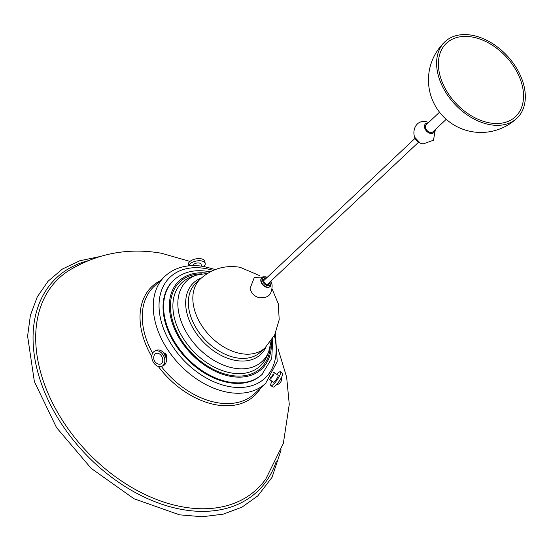 <?xml version="1.0" encoding="UTF-8"?>
<svg xmlns="http://www.w3.org/2000/svg" width="552" height="552" viewBox="0 0 552 552"><rect width="100%" height="100%" fill="white"/><g stroke="black" fill="none" stroke-linecap="round" stroke-linejoin="round"><path stroke-width="0.83" d="M472.305 37.039A50.398 34.231 -133.2 0 1 522.661 87.43A50.398 34.231 -133.2 0 1 515.485 116.679A50.398 34.231 -133.2 0 1 489.617 122.882A50.398 34.231 -133.2 0 1 439.261 72.491A50.398 34.231 -133.2 0 1 446.437 43.242A50.398 34.231 -133.2 0 1 472.305 37.039M489.976 124.669A52.502 35.659 -133.2 0 1 437.522 72.181A52.502 35.659 -133.2 0 1 444.995 41.71A52.502 35.659 -133.2 0 1 471.946 35.252A52.502 35.659 -133.2 0 1 524.4 87.74A52.502 35.659 -133.2 0 1 516.927 118.211A52.502 35.659 -133.2 0 1 489.976 124.669M434.645 130.217A6.037 4.099 -133.2 0 1 430.574 133.453A6.037 4.099 -133.2 0 1 424.612 127.705A6.037 4.099 -133.2 0 1 427.952 123.103M446.223 119.329L432.885 131.866A4.885 3.319 -133.2 0 1 430.381 132.473A4.885 3.319 -133.2 0 1 426.075 129.14A4.885 3.319 -133.2 0 1 426.192 124.752L439.537 112.215M266.195 278.305A3.678 2.498 46.8 0 0 264.201 278.732A3.678 2.498 46.8 0 0 263.677 280.871A3.678 2.498 46.8 0 0 266.071 284.059A3.678 2.498 46.8 0 0 269.238 284.087A3.678 2.498 46.8 0 0 269.79 282.127M261.883 277.677A6.037 4.099 46.8 0 0 261.738 277.808A6.037 4.099 46.8 0 0 260.882 281.313A6.037 4.099 46.8 0 0 264.808 286.55A6.037 4.099 46.8 0 0 270.011 286.605A6.037 4.099 46.8 0 0 270.149 286.467M163.716 352.873A3.153 2.256 64.7 0 1 166.38 354.915A3.153 2.256 64.7 0 1 166.262 358.276M163.654 352.797L166.311 358.345M210.257 271.867L208.525 271.529C194.504 269.128 182.967 271.963 173.915 280.036L173.356 280.561A64.577 43.856 46.8 0 0 171.796 338.59A64.577 43.856 46.8 0 0 228.68 382.598A64.577 43.856 46.8 0 0 261.827 374.649L271.736 358.462L272.778 338.355M192.848 265.622A4.202 2.077 -11.4 0 1 195.36 263.442A4.202 2.077 -11.4 0 1 201.1 264.311L201.466 266.14M188.77 265.857A8.397 4.161 -11.4 0 1 193.731 261.745A8.397 4.161 -11.4 0 1 205.213 263.476A8.397 4.161 -11.4 0 1 203.805 266.499M188.563 265.878L188.315 264.656A8.397 4.161 -11.4 0 1 193.303 259.599A8.397 4.161 -11.4 0 1 204.778 261.331L205.213 263.476M272.812 374.235A2.098 0.462 124.6 0 1 272.916 374.249A2.098 0.462 124.6 0 1 272.226 376.064A2.098 0.462 124.6 0 1 270.632 377.727A2.098 0.462 124.6 0 1 270.528 377.706A2.098 0.462 124.6 0 1 270.521 377.699L270.528 377.706M273.53 372.641A4.202 0.931 124.6 0 1 273.902 372.49A4.202 0.931 124.6 0 1 274.109 372.524A4.202 0.931 124.6 0 1 272.729 376.147A4.202 0.931 124.6 0 1 269.542 379.472A4.202 0.931 124.6 0 1 269.335 379.431A4.202 0.931 124.6 0 1 269.272 379.369M274.109 372.524L278.07 375.256A4.202 0.931 124.6 0 1 276.69 378.886A4.202 0.931 124.6 0 1 273.502 382.205A4.202 0.931 124.6 0 1 273.295 382.17L269.335 379.431M276.745 374.339A8.397 1.863 124.6 0 1 280.036 371.731A8.397 1.863 124.6 0 1 280.457 371.8A8.397 1.863 124.6 0 1 277.697 379.051A8.397 1.863 124.6 0 1 271.322 385.696A8.397 1.863 124.6 0 1 270.908 385.627A8.397 1.863 124.6 0 1 271.97 381.253M280.457 371.8L282.479 373.2A8.397 1.863 124.6 0 1 279.719 380.452A8.397 1.863 124.6 0 1 273.343 387.09A8.397 1.863 124.6 0 1 272.929 387.021L270.908 385.627M161.895 366.321L163.482 365.569A8.397 6.024 -115.3 0 0 166.325 361.263A8.397 6.024 -115.3 0 0 163.454 352.583A8.397 6.024 -115.3 0 0 156.313 350.375L154.726 351.127A8.397 6.024 -115.3 0 0 151.883 355.44A8.397 6.024 -115.3 0 0 154.753 364.113A8.397 6.024 -115.3 0 0 161.895 366.321A8.397 6.024 -115.3 0 0 164.737 362.008A8.397 6.024 -115.3 0 0 161.867 353.335A8.397 6.024 -115.3 0 0 154.726 351.127M159.052 353.694A5.775 4.14 -115.3 0 0 154.194 355.322A6.548 6.548 0 0 0 158.314 364.058A5.775 4.14 -115.3 0 0 162.778 360.553A5.775 4.14 -115.3 0 0 159.052 353.694M157.568 363.754A5.775 4.14 -115.3 0 0 158.314 364.058M166.228 358.11A4.202 3.008 -115.3 0 0 163.827 353.004M417.816 141.34A6.037 4.099 -133.2 0 1 415.815 139.214M261.738 277.808L262.021 277.546A6.037 4.099 46.8 0 0 261.158 281.044A6.037 4.099 46.8 0 0 265.091 286.288A6.037 4.099 46.8 0 0 270.294 286.336L271.315 282.472L270.873 281.113M267.016 277.525A4.989 3.388 46.8 0 0 262.593 280.671A4.989 3.388 46.8 0 0 267.575 285.66A4.989 3.388 46.8 0 0 270.846 282.155A4.989 3.388 46.8 0 0 270.611 281.354M173.915 280.036A64.577 43.856 46.8 0 0 172.355 338.059A64.577 43.856 46.8 0 0 229.239 382.074A64.577 43.856 46.8 0 0 262.386 374.125M207.89 273.212A60.375 41.007 46.8 0 0 170.678 317.131A60.375 41.007 46.8 0 0 230.764 376.381A60.375 41.007 46.8 0 0 271.287 340.639M201.721 273.833A59.154 40.179 46.8 0 0 172.555 320.719A59.154 40.179 46.8 0 0 230.557 375.346A59.154 40.179 46.8 0 0 270.287 346.753M207.752 273.295L196.567 275.117L192.282 276.545A57.153 38.819 46.8 0 0 177.13 326.508A57.153 38.819 46.8 0 0 230.991 372.911A57.153 38.819 46.8 0 0 266.995 356.005L268.686 351.817L271.191 340.77M196.567 275.117A55.172 37.474 46.8 0 0 181.939 323.348A55.172 37.474 46.8 0 0 233.931 368.136A55.172 37.474 46.8 0 0 268.686 351.817M201.418 277.987A49.087 33.341 46.8 0 0 189.557 321.16A49.087 33.341 46.8 0 0 235.573 360.428A49.087 33.341 46.8 0 0 266.119 346.801M259.399 275.51L239.982 267.265C224.94 264.898 211.74 268.783 200.383 278.933L195.891 283.155A47.251 32.092 46.8 0 0 194.752 325.611A47.251 32.092 46.8 0 0 236.373 357.813A47.251 32.092 46.8 0 0 260.627 351.997L265.119 347.774L274.641 334.995L279.202 319.718L278.305 303.8L272.164 289.082M200.383 278.933A47.251 32.092 46.8 0 0 199.244 321.388A47.251 32.092 46.8 0 0 240.865 353.591A47.251 32.092 46.8 0 0 265.119 347.774M87.927 260.765A146.632 99.588 46.8 0 0 42.711 387.262A146.632 99.588 46.8 0 0 182.132 509.503A146.632 99.588 46.8 0 0 276.338 461.134M189.964 261.427L161.632 253.285C128.878 247.551 98.208 253.154 69.628 270.08A144.652 98.242 46.8 0 0 50.984 399.8A144.652 98.242 46.8 0 0 182.746 506.908A144.652 98.242 46.8 0 0 265.912 478.825L283.348 443.387L289.269 404.34L286.647 377.182L278.022 348.698M158.334 366.493A74.893 50.867 46.8 0 0 216.156 404.83A74.893 50.867 46.8 0 0 260.758 387.904M160.059 280.809A74.893 50.867 46.8 0 0 151.793 356.64M215.349 269.555L204.185 266.568C188.267 263.849 175.205 267.051 164.993 276.172L154.001 286.509A73.499 49.921 46.8 0 0 152.594 353.218M161.377 366.528A73.499 49.921 46.8 0 0 216.97 402.649A73.499 49.921 46.8 0 0 254.7 393.604L265.691 383.267L277.221 361.498L275.4 333.408M164.993 276.172A73.499 49.921 46.8 0 0 163.219 342.219A73.499 49.921 46.8 0 0 227.962 392.313A73.499 49.921 46.8 0 0 265.691 383.267M213.231 270.425A69.297 47.065 46.8 0 0 205.689 268.589A69.297 47.065 46.8 0 0 160.252 317.338A69.297 47.065 46.8 0 0 229.487 386.621A69.297 47.065 46.8 0 0 274.399 335.471M444.995 41.71A52.502 52.502 0 0 0 471.705 131.638A52.502 52.502 0 0 0 516.927 118.211M428.683 122.413L426.31 121.716C411.813 118.632 409.018 142.292 423.232 143.879L433.465 140.236L435.369 129.527M419.844 142.706L414.573 137.103M267.244 284.522L418.595 142.209M263.649 280.699L415 138.38M271.294 282.389L272.115 284.908C272.101 297.97 265.215 297.521 259.633 297.79C254.562 296.624 251.381 293.519 250.097 288.475L254.286 277.504L266.023 276.787M262.021 277.546L263.773 276.662L267.278 277.283M281.147 449.846L272.019 477.376L257.86 495.841L242.031 507.129L223.222 514.167L202.129 516.748L179.49 514.83L133.991 498.753L91.204 468.379L56.525 427.593L34.369 381.577L27.6 336.099L30.394 315.351L37.281 296.845L48.072 281.223L62.41 269.052L79.757 260.779L99.491 256.652M276.297 384.861A6.548 6.548 0 0 0 281.644 377.106"/></g></svg>
